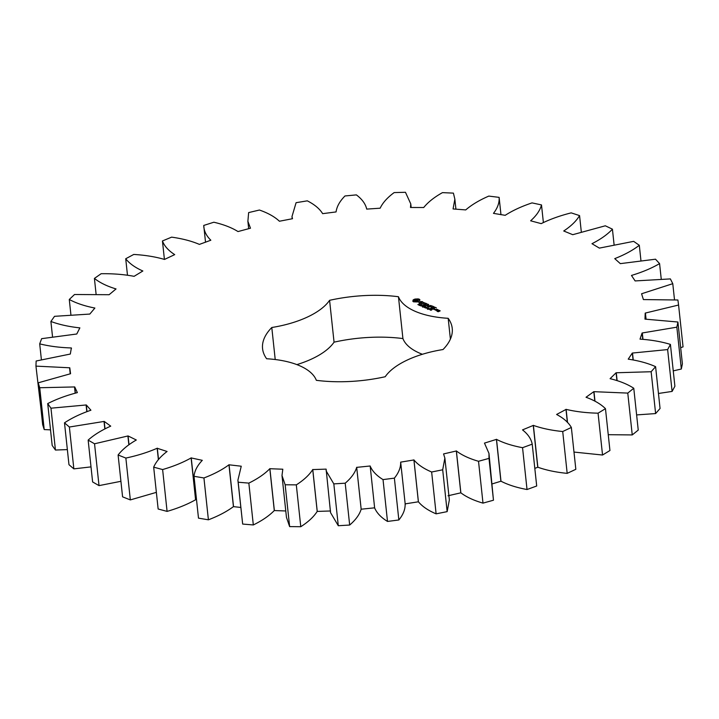 <?xml version="1.0" encoding="UTF-8"?>
<svg xmlns="http://www.w3.org/2000/svg" width="719" height="719" viewBox="0 0 719 719"><rect width="100%" height="100%" fill="white"/><g stroke="black" fill="none" stroke-linecap="round" stroke-linejoin="round"><path stroke-width="1.08" d="M534.81 468.375L537.857 467.233C546.323 470.235 556.102 472.284 567.183 473.363L562.716 431.526L571.353 427.454C568.513 422.502 563.597 418.17 556.605 414.468L566.123 409.381C575.775 411.663 586.416 412.931 598.064 413.182L605.47 408.671C600.886 404.123 594.406 400.312 586.03 397.256L593.804 391.666L627.777 393.095L633.772 388.251C627.552 384.198 619.661 381.007 610.089 378.67L616.093 372.766L651.144 371.732L655.593 366.654C647.882 363.212 638.76 360.713 628.226 359.149L632.316 353.056L667.636 349.578L670.423 344.401C661.408 341.651 651.27 339.889 640.018 339.134L642.103 333.005L676.849 327.172L677.918 322.013L644.979 319.128L645.213 313.089L678.574 305.036L677.9 300.003L643.397 299.571L641.573 293.765L672.777 283.681L670.378 278.909L635.12 280.931L631.471 275.44C642.193 272.222 651.567 268.277 659.584 263.612L655.512 259.2L620.326 263.639L614.736 258.633C624.55 254.787 632.738 250.338 639.308 245.296L633.655 241.359L599.367 248.109L591.98 243.696C600.653 239.31 607.465 234.475 612.426 229.172L605.326 225.793L572.746 234.691L563.723 230.988C571.048 226.17 576.323 221.039 579.568 215.61L571.192 212.869C559.957 215.691 549.963 219.277 541.2 223.627L530.622 220.796C536.428 215.655 540.059 210.361 541.497 204.924L532.042 202.893C521.572 206.389 512.629 210.532 505.196 215.323L493.468 213.363C497.62 208.016 499.507 202.686 499.121 197.365L488.803 196.089C479.339 200.188 471.655 204.798 465.732 209.912L453.06 208.95L454.857 199.181L453.41 193.123L442.473 192.629C434.249 197.222 428.003 202.192 423.725 207.521L410.495 207.494L410.774 203.899L405.462 192.288L394.156 192.584C387.361 197.581 382.697 202.785 380.162 208.195L366.699 209.103L366.681 208.609L366.735 209.103M567.183 473.363L575.829 469.3L571.353 427.454M537.857 467.233L533.381 425.387C541.856 428.398 551.635 430.438 562.716 431.526M573.987 452.071L602.54 455.028L609.946 450.516L605.47 408.671M608.247 434.689L632.244 434.932L638.238 430.088L633.772 388.251M636.621 414.917L655.62 413.569L660.06 408.491L655.593 366.654M658.46 393.473L672.103 391.424L674.898 386.238L670.423 344.401M673.254 370.887L681.324 369.018L682.394 363.85L677.918 322.013M680.659 347.654L683.05 346.873L678.574 305.036M366.708 209.103L366.699 209.013C365.477 203.828 362.034 199.118 356.372 194.885L344.976 195.963C339.763 201.23 336.798 206.551 336.07 211.925L322.651 213.66C319.64 208.771 314.527 204.502 307.319 200.844L296.093 202.686L291.977 216.59L292.516 218.711L279.412 221.236C274.676 216.761 268.016 213.031 259.433 210.029L248.639 212.59L247.884 221.299L250.482 228.211L238.007 231.563C231.662 227.608 223.609 224.499 213.849 222.225L203.738 225.442C203.854 230.79 206.218 235.715 210.838 240.227L199.397 244.397C191.587 241.054 182.329 238.636 171.625 237.144L162.44 240.955C164.381 246.069 168.471 250.625 174.708 254.625L164.489 259.433C155.403 256.782 145.157 255.119 133.761 254.445L125.717 258.75C129.438 263.522 135.145 267.603 142.856 270.991L134.102 276.321C123.947 274.424 112.964 273.553 101.136 273.714L94.414 278.415C99.833 282.72 107.041 286.234 116.038 288.939L109.126 294.709L74.515 294.511L69.276 299.481C76.259 303.238 84.797 306.096 94.881 308.047L89.812 314.068L54.527 316.324L50.896 321.474C59.282 324.575 68.943 326.714 79.872 327.873L76.771 334.002L41.639 338.667L39.698 343.862C49.296 346.243 59.848 347.61 71.37 347.951L70.309 354.045L36.148 361.01L35.95 366.124L40.884 408.024M35.95 366.124L69.779 367.786L70.57 373.727L38.188 382.823L42.664 424.659L44.21 429.576L50.519 429.854M38.188 382.823L39.734 387.739L74.722 386.939L77.364 392.619C66.274 395.495 56.397 399.153 47.715 403.593L52.181 445.429L55.435 450.04L67.352 449.6M47.715 403.593L50.968 408.194L86.289 404.959L90.918 410.216C80.618 413.767 71.81 417.973 64.494 422.835L68.97 464.681L73.85 468.869L91.007 466.883M64.494 422.835L69.375 427.023L104.219 421.415L110.726 426.142C101.451 430.268 93.928 434.923 88.149 440.109L92.616 481.946L99.015 485.622L120.918 481.308M88.149 440.109L94.54 443.785L128.072 435.939L136.304 440.001C128.288 444.621 122.221 449.618 118.105 455.001L122.581 496.838L130.337 499.912L156.365 492.362M118.105 455.001L125.861 458.066C137.383 455.612 147.817 452.341 157.164 448.252L167.078 451.487C160.49 456.484 156.023 461.706 153.677 467.161L158.144 508.998L167.087 511.398C177.97 508.225 187.47 504.352 195.586 499.759L196.53 499.858M153.677 467.161L162.62 469.552C173.504 466.388 183.003 462.506 191.119 457.922L202.3 460.331C197.312 465.588 194.543 470.909 194.013 476.302L198.489 518.147L208.402 519.81C218.396 515.999 226.746 511.604 233.432 506.634L240.811 507.452M194.013 476.302L203.935 477.964C213.929 474.163 222.27 469.768 228.966 464.798L241.251 466.218L237.899 480.22L242.663 524.061L253.322 524.951C262.192 520.592 269.176 515.793 274.29 510.553L285.776 510.975M237.899 480.22L238.187 482.224L248.846 483.114C257.717 478.755 264.709 473.956 269.823 468.716L282.81 469.21L281.992 475.511L286.459 517.347L289.631 526.605L300.776 526.712C308.316 521.904 313.79 516.799 317.205 511.416L330.587 510.975M281.992 475.511L285.155 484.768L296.309 484.867C303.84 480.058 309.314 474.962 312.729 469.579L326.12 469.13L330.551 512.638L338.289 525.724L349.668 525.041C355.698 519.891 359.527 514.615 361.163 509.205L374.626 507.83M326.075 470.792L333.823 483.887L345.201 483.195C351.223 478.054 355.051 472.778 356.687 467.368L370.159 465.993L374.635 507.92C376.765 512.98 381.052 517.482 387.505 521.437L398.847 519.972C403.224 514.606 405.318 509.277 405.13 503.974M405.103 503.884L418.413 501.79C422.296 506.491 428.2 510.508 436.118 513.842L447.155 511.631L449.348 499.939L444.872 458.102L443.56 453.932L456.385 450.975C461.949 455.208 469.318 458.641 478.521 461.283L489.001 458.38L488.965 453.392L484.471 443.102L496.514 439.363C503.615 443.03 512.288 445.798 522.551 447.685L532.222 444.162C531.197 438.914 527.962 434.15 522.515 429.89L533.381 425.387M448.027 495.768L460.861 492.821C466.415 497.045 473.794 500.478 482.988 503.12L493.468 500.217L488.965 453.392M492.227 483.896L500.99 481.209C508.081 484.867 516.763 487.635 527.027 489.522L536.698 485.999L532.222 444.162M422.395 354.278A73.599 32.607 -6.1 0 1 402.919 338.568A95.375 42.259 -6.1 0 0 334.056 342.163L329.581 300.317A95.375 42.259 -6.1 0 1 398.452 296.731A73.599 32.607 -6.1 0 0 448.18 318.31A95.375 42.259 -6.1 0 1 452.233 328.385A95.375 42.259 -6.1 0 1 443.012 349.542A73.599 32.607 -6.1 0 0 385.222 376.729A95.375 42.259 -6.1 0 1 316.351 380.324A73.599 32.607 -6.1 0 0 266.632 358.745A95.375 42.259 -6.1 0 1 262.57 348.661A95.375 42.259 -6.1 0 1 271.791 327.505A73.599 32.607 -6.1 0 0 329.581 300.317M296.875 364.614A73.599 32.607 -6.1 0 0 334.056 342.163M203.738 225.442L205.535 242.267M370.168 466.083C372.289 471.134 376.576 475.645 383.029 479.6L394.38 478.135C398.748 472.769 400.843 467.44 400.663 462.137L413.937 459.953C417.829 464.645 423.725 468.662 431.643 472.006L442.688 469.795L444.872 458.102M405.255 504.648L400.663 462.137M418.125 298.888L415.097 299.05L413.092 299.994L412.868 301.36L413.542 301.818L417.613 301.953L419.617 301.009L419.842 299.634L418.125 298.888L418.197 299.562L417.371 299.751M419.276 304.703L417.847 304.586L418.907 304.784L419.231 304.056L420.004 304.38L418.997 304.209L419.222 304.784M420.93 304.919L418.961 305.153L420.39 304.479L420.957 304.847M422.341 305.332L420.912 305.997L421.406 305.063L419.977 305.593L421.406 304.919L421.019 305.809L422.341 305.332M422.421 306.015L421.738 305.872L422.421 306.015M423.743 306.582L422.269 306.447L423.356 305.926L424.354 306.294L422.52 306.438L423.743 306.582M421.037 301.513L420.139 301.944L421.127 302.996L418.853 302.663L420.75 303.436L421.667 303.014L420.678 301.953L422.943 302.286L422.098 301.585L421.064 301.773M423.5 302.51L424.246 302.834L421.631 304.191L424.543 302.96L425.594 303.265L423.5 302.51M426.313 303.418L423.203 304.874L425.01 305.503L423.698 304.784L424.74 304.29L426.097 304.73L425.082 304.128L426.115 303.643L427.778 304.209L426.349 303.742M425.999 306.914L424.417 307.516L425.163 306.77L423.545 307.139L424.641 306.33L423.886 307.067L426.016 307.031M427.338 307.498L425.918 308.172L426.448 307.768L424.974 307.759L426.403 307.094L426.008 307.426L427.338 307.498M427.428 308.181L426.744 308.038L427.428 308.181M428.973 308.352L427.212 308.595L428.866 308.451M428.955 309.359L428.147 309.134L429.98 308.649L428.955 309.359M430.537 309.664L429.45 309.341L431.067 309.116L430.537 309.664M431.094 310.284L430.286 310.069L432.119 309.574L431.094 310.284M428.632 304.425L425.522 305.881L427.976 304.865L427.266 306.015L429.8 305.656L427.643 306.806L430.726 305.485L427.805 305.979M428.668 304.523L427.778 305.782M433.135 306.375L431.337 305.755L428.551 307.193L430.079 306.609L431.436 307.049L430.42 306.447L431.463 305.961L433.135 306.375M433.899 306.707L430.798 308.172L433.899 306.707M436.316 307.759L434.519 307.13L431.733 308.577L433.53 309.206L432.218 308.478L433.26 307.993L434.618 308.424L433.611 307.831L434.644 307.346L436.316 307.759M434.618 309.305L433.952 309.458L434.636 309.485M436.065 310.311L437.485 309.512L436.289 309.143L434.896 309.799L436.065 310.311M438.042 309.754L436.316 310.563L438.68 310.374L438.042 309.754M439.354 310.32L438.186 310.743L438.887 311.192L438.213 311.516L437.143 311.363L438.338 311.722L440.208 310.842L439.381 310.644M537.731 467.17L533.255 425.324M567.363 422.35L565.979 409.327M567.525 422.529L566.123 409.381M602.54 455.028L598.064 413.182M527.027 489.522L522.551 447.685M500.99 481.209L496.514 439.363M500.891 481.137L496.416 439.291M594.811 401.04L593.804 391.666M594.981 401.139L593.975 391.702M493.468 500.217L489.001 458.38M632.244 434.932L627.777 393.095M482.988 503.12L478.521 461.283M460.861 492.821L456.385 450.975M460.789 492.74L456.313 450.894M616.92 380.477L616.093 372.766M617.109 380.54L616.282 372.784M447.155 511.631L442.688 469.795M655.62 413.569L651.144 371.732M436.118 513.842L431.643 472.006M418.413 501.79L413.937 459.953M418.368 501.709L413.901 459.863M633.044 359.851L632.316 353.056M633.241 359.886L632.513 353.065M398.847 519.972L394.38 478.135M672.103 391.424L667.636 349.578M387.505 521.437L383.029 479.6M361.163 509.115L356.687 467.278M642.768 339.269L642.103 333.005M361.163 509.205L356.687 467.368M642.975 339.278L642.301 333.005M349.668 525.041L345.201 483.195M681.324 369.018L676.849 327.172M338.289 525.724L333.823 483.887M317.232 511.317L312.765 469.48M645.851 319.083L645.213 313.089M317.205 511.416L312.729 469.579M646.057 319.074L645.41 313.071M300.776 526.712L296.309 484.867M289.631 526.605L285.155 484.768M274.352 510.463L269.886 468.617M274.29 510.553L269.823 468.716M641.887 294.754L641.77 293.729M253.322 524.951L248.846 483.114M674.494 299.706L672.777 283.681M242.663 524.061L238.187 482.224M233.522 506.544L229.055 464.708M233.432 506.634L228.966 464.798M208.402 519.81L203.935 477.964M661.219 278.882L659.584 263.612M195.703 499.678L191.236 457.841M195.586 499.759L191.119 457.922M167.087 511.398L162.62 469.552M640.917 260.314L639.308 245.296M158.522 459.513L157.308 448.171M158.387 459.684L157.164 448.252M130.337 499.912L125.861 458.066M614.053 244.406L612.426 229.172M129.007 444.621L128.072 435.939M128.845 444.737L127.91 436.002M99.015 485.622L94.54 443.785M581.276 231.59L579.568 215.61M105.001 428.758L104.219 421.415M104.821 428.848L104.039 421.478M73.85 468.869L69.375 427.023M543.375 222.477L541.497 204.924M86.99 411.529L86.289 404.959M86.801 411.601L86.1 405.004M55.435 450.04L50.968 408.194M500.972 214.72L499.121 197.365M75.378 393.077L74.722 386.939M75.18 393.131L74.515 386.975M44.21 429.576L39.734 387.739M70.408 373.745L69.779 367.786M70.21 373.772L69.572 367.804M71.442 348.589L71.37 347.951M41.378 359.554L39.698 343.862M52.514 336.6L50.896 321.474M70.884 314.518L69.276 299.481M96.058 293.837L94.414 278.415M127.47 275.152L125.717 258.75M164.417 259.406L162.44 240.955M402.919 338.568L398.452 296.731M275.215 359.518L271.791 327.505M450.4 339.098L448.18 318.31M417.362 299.068L417.433 299.742M418.674 299.005L418.746 299.67L418.197 299.562M416.58 299.158L416.634 299.679M419.15 299.167L419.222 299.841L418.746 299.67M415.807 299.149L415.87 299.76M419.545 299.383L419.599 299.868M415.708 299.796L413.38 300.497M415.097 299.05L415.169 299.715M414.486 299.23L414.557 299.895M413.937 299.455L414.009 300.12M413.47 299.706L413.542 300.371M413.398 300.65L413.299 301.692M413.236 301.009L413.308 301.683M420.39 304.479L419.833 305.054M422.763 301.872L422.817 302.384M419.303 302.582L419.366 303.211M419.033 302.528L419.096 303.094M420.678 301.953L420.741 302.591M428.308 304.443L428.362 304.955M427.976 304.865L428.03 305.422M437.476 311.075L437.529 311.525M418.188 300.407L415.546 301.306L414.611 300.901L414.719 300.272L417.748 299.85L418.251 301.072L417.074 301.872M415.42 301.926L414.53 300.596M418 300.722L418.072 301.396M417.55 301.018L417.622 301.683M416.921 301.234L416.984 301.863M416.22 301.324L416.274 301.845M415.546 301.306L415.609 301.899M414.971 301.153L415.043 301.818M414.611 300.901L414.683 301.567M419.824 304.901L420.39 304.631M420.705 305.054L420.786 305.503M427.868 308.766L428.767 308.271L427.598 308.478L427.877 308.873M430.196 309.521L430.834 309.224L429.719 309.314L430.214 309.673M436.99 309.601L435.372 309.853L436.415 309.359L437.017 309.862M439.731 310.797L438.653 310.788L439.758 311.048M454.857 199.181L455.927 209.193M410.774 203.899L411.16 207.503M291.977 216.59L292.211 218.774M247.884 221.299L248.675 228.705M419.842 305.144L419.77 304.47M419.087 305.359L419.015 304.694M422.583 307.148L422.511 306.474M427.49 309.332L427.419 308.658M428.839 308.954L428.767 308.28"/></g></svg>
